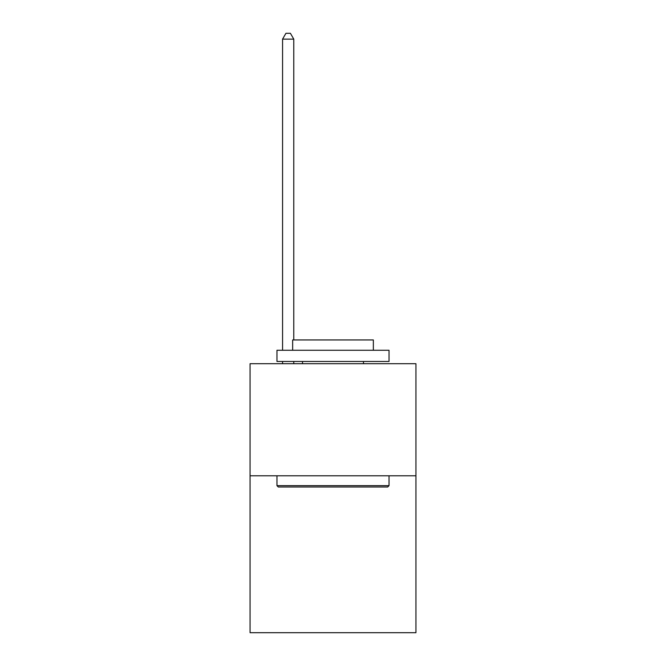 <?xml version="1.0" encoding="UTF-8"?>
<svg xmlns="http://www.w3.org/2000/svg" width="666" height="666" viewBox="0 0 666 666"><rect width="100%" height="100%" fill="white"/><g stroke="black" fill="none" stroke-linecap="round" stroke-linejoin="round"><path stroke-width="1" d="M415.942 475.79L415.942 632.7L250.058 632.7L250.058 363.711L415.942 363.711L415.942 475.79L250.058 475.79M278.305 486.996L276.964 485.656L389.036 485.656L387.695 486.996L278.305 486.996M389.036 350.258L389.036 361.471L276.964 361.471L276.964 350.258L389.036 350.258M292.649 350.258L292.649 339.951L373.351 339.951L373.351 350.258M389.036 475.79L389.036 485.656M276.964 475.79L276.964 485.656M363.486 361.471L363.486 363.711M302.514 361.471L302.514 363.711M293.773 363.711L293.773 361.471M293.773 339.951L293.773 39.127L282.567 39.127L282.567 350.258M282.567 363.711L282.567 361.471M282.567 39.127L285.93 33.3L290.409 33.3L293.773 39.127"/></g></svg>
